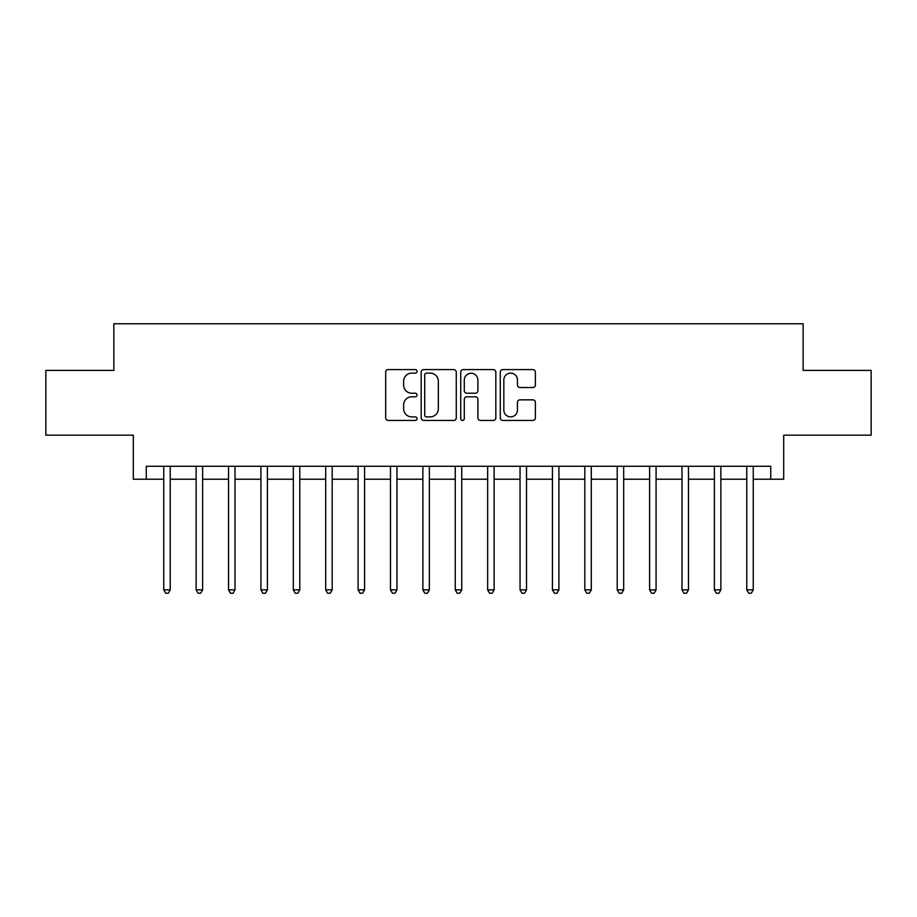 <?xml version="1.0" encoding="UTF-8"?>
<svg xmlns="http://www.w3.org/2000/svg" width="917" height="917" viewBox="0 0 917 917"><rect width="100%" height="100%" fill="white"/><g stroke="black" fill="none" stroke-linecap="round" stroke-linejoin="round"><path stroke-width="1.38" d="M417.04 371.362A1.777 1.777 0 0 0 415.263 369.585L388.235 369.585A2.545 2.545 0 0 0 385.69 372.13L385.69 417.911A2.545 2.545 0 0 0 388.235 420.445L415.263 420.445A1.777 1.777 0 0 0 417.04 418.668A1.777 1.777 0 0 0 415.263 416.891L411.767 416.891A8.138 8.138 0 0 1 403.629 408.753L403.629 404.936A8.138 8.138 0 0 1 411.767 396.797L415.263 396.797A1.777 1.777 0 0 0 417.04 395.021A1.777 1.777 0 0 0 415.263 393.233L411.767 393.233A8.138 8.138 0 0 1 403.629 385.094L403.629 381.277A8.138 8.138 0 0 1 411.767 373.139L415.263 373.139A1.777 1.777 0 0 0 417.04 371.362M532.834 387.513A2.545 2.545 0 0 0 535.379 384.968L535.379 372.13A2.545 2.545 0 0 0 532.834 369.585L502.814 369.585A2.545 2.545 0 0 0 500.281 372.13L500.281 417.911A2.545 2.545 0 0 0 502.814 420.445L532.834 420.445A2.545 2.545 0 0 0 535.379 417.911L535.379 402.391A2.545 2.545 0 0 0 532.834 399.846L519.985 399.846A2.545 2.545 0 0 0 517.44 402.391L517.44 410.082A6.809 6.809 0 0 1 510.643 416.891A6.809 6.809 0 0 1 503.834 410.082L503.834 379.947A6.809 6.809 0 0 1 510.643 373.139A6.809 6.809 0 0 1 517.44 379.947L517.44 384.968A2.545 2.545 0 0 0 519.985 387.513L532.834 387.513M146.261 479.224L146.261 466.272L770.738 466.272L770.738 479.224L783.691 479.224L783.691 435.174L871.15 435.174L871.15 370.399L803.132 370.399L803.132 323.758L113.868 323.758L113.868 370.399L45.85 370.399L45.85 435.174L133.309 435.174L133.309 479.224L163.753 479.224M456.276 372.13A2.545 2.545 0 0 0 453.732 369.585L423.723 369.585A2.545 2.545 0 0 0 421.178 372.13L421.178 417.911A2.545 2.545 0 0 0 423.723 420.445L453.732 420.445A2.545 2.545 0 0 0 456.276 417.911L456.276 372.13M463.268 369.585L493.277 369.585A2.545 2.545 0 0 1 495.822 372.13L495.822 417.911A2.545 2.545 0 0 1 493.277 420.445L480.439 420.445A2.545 2.545 0 0 1 477.895 417.911L477.895 399.342A2.545 2.545 0 0 0 475.35 396.797L466.833 396.797A2.545 2.545 0 0 0 464.289 399.342L464.289 418.668A1.777 1.777 0 0 1 462.5 420.445A1.777 1.777 0 0 1 460.724 418.668L460.724 372.13A2.545 2.545 0 0 1 463.268 369.585M170.23 479.224L196.135 479.224M202.623 479.224L228.528 479.224M235.004 479.224L260.921 479.224M267.397 479.224L293.314 479.224M299.79 479.224L325.695 479.224M332.183 479.224L358.088 479.224M364.565 479.224L390.482 479.224M396.958 479.224L422.875 479.224M429.351 479.224L455.256 479.224M461.744 479.224L487.649 479.224M494.125 479.224L520.042 479.224M526.518 479.224L552.435 479.224M558.912 479.224L584.817 479.224M591.305 479.224L617.21 479.224M623.686 479.224L649.603 479.224M656.079 479.224L681.996 479.224M688.472 479.224L714.377 479.224M720.865 479.224L746.77 479.224M753.247 479.224L770.738 479.224M426.52 373.139A1.777 1.777 0 0 0 424.731 374.927L424.731 415.103A1.777 1.777 0 0 0 426.52 416.891L430.199 416.891A8.138 8.138 0 0 0 438.349 408.753L438.349 381.277A8.138 8.138 0 0 0 430.199 373.139L426.52 373.139M477.895 380.074A6.809 6.809 0 0 0 471.086 373.265A6.809 6.809 0 0 0 464.289 380.074L464.289 390.688A2.545 2.545 0 0 0 466.833 393.233L475.35 393.233A2.545 2.545 0 0 0 477.895 390.688L477.895 380.074M170.551 466.272L170.413 466.604A2.591 2.591 0 0 0 170.23 467.567L170.23 589.872L163.753 589.872L163.753 467.567A2.591 2.591 0 0 0 163.558 466.604L163.432 466.272M170.23 589.872L168.281 593.242L165.69 593.242L163.753 589.872M202.932 466.272L202.806 466.604A2.591 2.591 0 0 0 202.623 467.567L202.623 589.872L196.135 589.872L196.135 467.567A2.591 2.591 0 0 0 195.951 466.604L195.825 466.272M202.623 589.872L200.674 593.242L198.083 593.242L196.135 589.872M235.325 466.272L235.199 466.604A2.591 2.591 0 0 0 235.004 467.567L235.004 589.872L228.528 589.872L228.528 467.567A2.591 2.591 0 0 0 228.344 466.604L228.207 466.272M235.004 589.872L233.067 593.242L230.476 593.242L228.528 589.872M267.718 466.272L267.581 466.604A2.591 2.591 0 0 0 267.397 467.567L267.397 589.872L260.921 589.872L260.921 467.567A2.591 2.591 0 0 0 260.737 466.604L260.6 466.272M267.397 589.872L265.46 593.242L262.858 593.242L260.921 589.872M300.111 466.272L299.974 466.604A2.591 2.591 0 0 0 299.79 467.567L299.79 589.872L293.314 589.872L293.314 467.567A2.591 2.591 0 0 0 293.119 466.604L292.993 466.272M299.79 589.872L297.842 593.242L295.251 593.242L293.314 589.872M332.493 466.272L332.367 466.604A2.591 2.591 0 0 0 332.183 467.567L332.183 589.872L325.695 589.872L325.695 467.567A2.591 2.591 0 0 0 325.512 466.604L325.386 466.272M332.183 589.872L330.235 593.242L327.644 593.242L325.695 589.872M364.886 466.272L364.76 466.604A2.591 2.591 0 0 0 364.565 467.567L364.565 589.872L358.088 589.872L358.088 467.567A2.591 2.591 0 0 0 357.905 466.604L357.768 466.272M364.565 589.872L362.628 593.242L360.037 593.242L358.088 589.872M397.279 466.272L397.141 466.604A2.591 2.591 0 0 0 396.958 467.567L396.958 589.872L390.482 589.872L390.482 467.567A2.591 2.591 0 0 0 390.298 466.604L390.161 466.272M396.958 589.872L395.021 593.242L392.419 593.242L390.482 589.872M429.672 466.272L429.534 466.604A2.591 2.591 0 0 0 429.351 467.567L429.351 589.872L422.875 589.872L422.875 467.567A2.591 2.591 0 0 0 422.68 466.604L422.554 466.272M429.351 589.872L427.402 593.242L424.812 593.242L422.875 589.872M462.053 466.272L461.927 466.604A2.591 2.591 0 0 0 461.744 467.567L461.744 589.872L455.256 589.872L455.256 467.567A2.591 2.591 0 0 0 455.073 466.604L454.947 466.272M461.744 589.872L459.795 593.242L457.205 593.242L455.256 589.872M494.446 466.272L494.32 466.604A2.591 2.591 0 0 0 494.125 467.567L494.125 589.872L487.649 589.872L487.649 467.567A2.591 2.591 0 0 0 487.466 466.604L487.328 466.272M494.125 589.872L492.188 593.242L489.598 593.242L487.649 589.872M526.839 466.272L526.702 466.604A2.591 2.591 0 0 0 526.518 467.567L526.518 589.872L520.042 589.872L520.042 467.567A2.591 2.591 0 0 0 519.859 466.604L519.721 466.272M526.518 589.872L524.581 593.242L521.979 593.242L520.042 589.872M559.232 466.272L559.095 466.604A2.591 2.591 0 0 0 558.912 467.567L558.912 589.872L552.435 589.872L552.435 467.567A2.591 2.591 0 0 0 552.24 466.604L552.114 466.272M558.912 589.872L556.963 593.242L554.372 593.242L552.435 589.872M591.614 466.272L591.488 466.604A2.591 2.591 0 0 0 591.305 467.567L591.305 589.872L584.817 589.872L584.817 467.567A2.591 2.591 0 0 0 584.633 466.604L584.507 466.272M591.305 589.872L589.356 593.242L586.765 593.242L584.817 589.872M624.007 466.272L623.881 466.604A2.591 2.591 0 0 0 623.686 467.567L623.686 589.872L617.21 589.872L617.21 467.567A2.591 2.591 0 0 0 617.026 466.604L616.889 466.272M623.686 589.872L621.749 593.242L619.158 593.242L617.21 589.872M656.4 466.272L656.263 466.604A2.591 2.591 0 0 0 656.079 467.567L656.079 589.872L649.603 589.872L649.603 467.567A2.591 2.591 0 0 0 649.419 466.604L649.282 466.272M656.079 589.872L654.142 593.242L651.54 593.242L649.603 589.872M688.793 466.272L688.656 466.604A2.591 2.591 0 0 0 688.472 467.567L688.472 589.872L681.996 589.872L681.996 467.567A2.591 2.591 0 0 0 681.801 466.604L681.675 466.272M688.472 589.872L686.524 593.242L683.933 593.242L681.996 589.872M721.175 466.272L721.049 466.604A2.591 2.591 0 0 0 720.865 467.567L720.865 589.872L714.377 589.872L714.377 467.567A2.591 2.591 0 0 0 714.194 466.604L714.068 466.272M720.865 589.872L718.917 593.242L716.326 593.242L714.377 589.872M753.568 466.272L753.442 466.604A2.591 2.591 0 0 0 753.247 467.567L753.247 589.872L746.77 589.872L746.77 467.567A2.591 2.591 0 0 0 746.587 466.604L746.449 466.272M753.247 589.872L751.31 593.242L748.719 593.242L746.77 589.872"/></g></svg>
